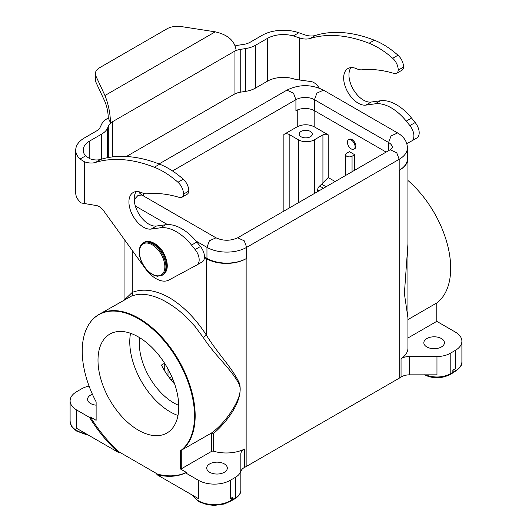 <?xml version="1.0" encoding="UTF-8"?>
<svg xmlns="http://www.w3.org/2000/svg" width="532" height="532" viewBox="0 0 532 532"><rect width="100%" height="100%" fill="white"/><g stroke="black" fill="none" stroke-linecap="round" stroke-linejoin="round"><path stroke-width="0.8" d="M388.593 150.656L388.593 142.49L391.027 135.933L397.63 132.947C403.941 136.691 407.199 141.658 407.406 147.843L407.406 158.849A28.083 16.213 180 0 1 399.18 170.313L399.18 159.307L246.668 247.353L246.668 258.366L246.143 258.672A28.083 16.213 180 0 1 206.429 258.672L204.441 257.521M407.406 155.411A28.083 16.213 180 0 1 407.938 158.543A28.083 16.213 180 0 1 399.712 170.007L399.18 170.313M89.562 417.44A101.1 58.374 -120 0 0 118.31 452.38L76.688 428.353L76.688 410.006L89.562 417.44L90.354 416.982L96.126 420.313L96.126 401.853A79.414 45.852 60 0 1 88.359 325.212A79.414 45.852 60 0 1 138.38 318.721A79.414 45.852 -120 0 1 189.512 386.285A79.414 45.852 -120 0 1 180.641 450.657L211.457 433.048L211.457 451.435A1.875 1.084 180 0 1 213.625 451.236A28.083 16.213 -0 0 0 244.707 448.995A11.232 6.484 -0 0 0 240.85 453.889L240.85 472.236A11.232 6.484 -0 0 1 244.707 467.342A28.083 16.213 180 0 0 246.143 466.571L246.143 258.672M180.634 450.644L180.634 469.104A1.875 1.084 -0 0 0 181.272 468.858L211.457 451.435M178.739 405.364A48.678 28.103 60 0 1 173.731 402.897A48.678 28.103 60 0 1 139.677 337.707M164.601 363.243L161.415 365.085A48.678 28.103 -120 0 0 174.649 384.018M156.86 474.637A101.1 58.374 -120 0 0 185.608 472.895L186.406 472.436A101.1 58.374 60 0 1 157.658 474.178L156.86 474.637L198.483 498.67L198.483 480.323L185.608 472.895M310.349 131.411A6.55 3.784 -0 0 0 303.207 130.586A6.55 3.784 -0 0 0 299.164 134.084A6.55 3.784 -0 0 0 305.714 137.868A6.55 3.784 -0 0 0 312.271 134.084A6.55 3.784 -0 0 0 310.349 131.411M297.242 110.024L297.242 126.749C302.894 124.109 308.54 124.109 314.186 126.749L328.224 134.849A3.744 2.161 0 0 0 322.924 134.849L322.924 182.842L328.224 177.542L335.12 181.525M322.924 182.842A7.488 4.322 -60 0 1 321.647 184.192L326.083 186.745M354.698 154.719L349.404 151.66L346.758 153.189A3.744 2.161 -0 0 0 345.66 154.719A3.744 2.161 -0 0 0 347.968 156.721A3.744 2.161 -0 0 0 352.051 156.248L354.698 154.719L354.698 170.227M323.476 188.255L319.592 186.014L321.647 184.192M319.592 186.014A3.744 2.161 120 0 0 317.631 190.097L318.954 190.862M317.631 191.626L317.631 190.097M322.924 134.849L314.319 139.816L314.319 193.535M353.973 149.179L354.764 148.721A5.426 3.132 -120 0 0 355.888 146.234A5.426 3.132 -120 0 0 353.521 140.774A5.426 3.132 -120 0 0 349.338 139.317L348.54 139.776A5.426 3.132 -120 0 0 348.54 146.047A5.426 3.132 -120 0 0 353.973 149.179A5.426 3.132 -120 0 0 355.097 146.692A5.426 3.132 -120 0 0 352.729 141.233A5.426 3.132 -120 0 0 348.54 139.776M298.432 202.712L298.432 139.816A11.232 6.484 0 0 0 314.319 139.816M298.432 139.816L289.169 134.463A3.744 2.161 -0 0 0 283.875 134.463L283.875 211.118M297.242 126.749L283.875 134.463M124.774 299.536L132.288 292.387A2.813 2.288 -110.6 0 1 131.564 296.038L99.125 314.346A79.567 45.938 60 0 1 138.912 318.289A79.567 45.938 60 0 1 190.137 385.973A79.567 45.938 60 0 1 181.272 450.471L181.272 468.858M211.357 433.101C218.359 428.087 224.87 421.111 230.888 412.167C236.341 403.741 242.559 392.616 239.214 384.556C232.278 369.986 215.593 356.5 203.171 337.374L195.025 326.442L185.981 316.799C178.459 309.73 173.339 306.226 166.709 302.236C160.764 298.665 154.546 296.224 148.062 294.914C140.335 293.644 137.05 294.356 131.564 296.038M132.288 250.492L132.288 292.387C143.042 288.211 155.397 289.967 169.356 297.647C183.321 306.086 195.676 318.602 206.429 335.187L206.429 258.672M213.625 451.236L213.625 433.414L211.457 433.048M203.171 337.374L206.429 335.187C218.113 354.279 233.136 368.716 239.633 383.831C243.563 402.012 225.142 423.618 213.625 433.414M407.938 158.543L407.938 348.094A28.083 16.213 180 0 1 401.048 358.734A11.232 6.484 180 0 1 409.52 356.507L436.965 356.507L436.965 374.847L409.52 374.847A11.232 6.484 0 0 0 401.048 377.082A28.083 16.213 180 0 1 399.712 377.906L246.143 466.571M209.734 472.303A10.294 5.945 0 0 0 220.96 473.586A10.294 5.945 0 0 0 227.317 468.094A10.294 5.945 0 0 0 217.016 462.148A10.294 5.945 0 0 0 206.722 468.094A10.294 5.945 0 0 0 209.734 472.303M231.44 497.985L231.028 500.845M235.363 477.377L235.363 497.859L232.717 499.388A1.875 1.084 -120 0 1 232.324 500.246L234.978 498.717C239.094 495.997 241.049 493.164 240.85 490.218L240.85 469.736A18.72 10.806 180 0 1 235.363 477.377L230.256 480.323L230.256 498.67L232.717 497.247L232.717 499.388A22.464 12.974 180 0 1 231.44 500.073A22.464 12.974 180 0 1 209.794 504.336A22.464 12.974 180 0 1 192.89 495.438M230.256 480.323A22.464 12.974 180 0 1 198.483 480.323M240.85 469.736L240.85 453.889M180.634 469.104L186.406 472.436M89.07 386.112A18.72 10.806 0 0 0 81.795 388.712L76.688 391.665A22.464 12.974 0 0 0 70.104 400.835A22.464 12.974 0 0 0 76.688 410.006M96.126 405.165A10.294 5.945 180 0 1 90.586 403.509A10.294 5.945 180 0 1 87.574 399.306A10.294 5.945 180 0 1 92.415 394.265M407.938 317.817L404.38 293.611L407.938 243.988M407.938 180.481A79.567 45.938 60 0 1 436.779 302.954L407.938 319.606M195.995 241.029L206.955 247.353L206.955 258.366L204.461 256.923M206.955 258.366A28.083 16.213 0 0 0 246.668 258.366M436.965 356.507A18.72 10.806 -0 0 0 450.205 353.341L450.205 373.823L452.852 372.294L452.852 370.152L455.312 368.736L455.312 350.389A22.464 12.974 -0 0 0 461.896 341.218A22.464 12.974 -0 0 0 455.312 332.048L436.779 321.348L436.779 302.954M454.035 369.474L453.703 372.38L452.466 373.151A1.875 1.084 -120 0 0 452.852 372.294A22.464 12.974 -0 0 0 454.035 371.555A22.464 12.974 0 0 0 461.896 361.7L461.896 341.218M450.205 353.341L455.312 350.389M436.779 321.348L407.938 338M441.414 338.545A10.294 5.945 180 0 1 444.426 342.748A10.294 5.945 180 0 1 434.132 348.693A10.294 5.945 180 0 1 423.831 342.748A10.294 5.945 180 0 1 430.189 337.255A10.294 5.945 180 0 1 441.414 338.545M157.658 474.178L119.102 451.921A101.1 58.374 60 0 1 90.354 416.982M118.31 452.38L119.102 451.921M138.38 336.936A57.104 32.971 60 0 1 175.686 387.256A57.104 32.971 60 0 1 166.928 433.015A57.104 32.971 60 0 1 109.825 400.044A57.104 32.971 60 0 1 109.831 334.109A57.104 32.971 60 0 1 138.38 336.936M130.54 333.298A57.104 32.971 -120 0 0 170.154 411.841A57.104 32.971 -120 0 0 177.987 415.479M172.501 170.945L295.918 99.69L295.918 110.696A13.107 7.568 180 0 1 314.452 110.696L386.132 152.079M406.774 143.607L411.475 141.08A11.232 6.484 -120 0 0 411.575 141.02A11.232 6.484 -120 0 0 409.886 125.592L406.255 121.11A43.059 24.864 -120 0 0 375.14 103.82L365.896 105.103A20.595 11.89 60 0 1 346.811 90.234A20.595 11.89 60 0 1 347.921 68.548A20.595 11.89 60 0 1 356.686 68.774A18.72 10.806 -120 0 0 361.993 69.818A164.754 95.122 60 0 1 394.119 73.463A7.488 4.322 -120 0 0 396.646 73.296A7.488 4.322 -120 0 0 398.189 70.171A10.487 6.051 -120 0 0 392.689 58.294A80.505 46.484 -120 0 0 369.055 43.265A185.349 107.012 -120 0 0 310.223 38.45A37.446 21.619 60 0 1 299.23 37.812L293.325 35.93A22.464 12.974 -0 0 0 267.456 38.377L255.599 45.227A22.464 12.974 180 0 1 245.525 48.578L240.75 49.316A14.976 8.645 -0 0 0 234.04 51.557L236.128 50.347C234.865 40.891 227.902 34.713 215.247 31.834L181.419 26.6A14.976 8.645 -0 0 0 166.948 28.841L99.75 67.637A14.976 8.645 -0 0 0 95.361 73.749L95.361 79.867A14.976 8.645 180 0 0 95.873 82.108L104.937 101.639C106.972 106.573 108.089 112.046 108.295 118.044L107.324 118.596A22.464 12.974 -0 0 0 101.512 124.415L100.229 127.168A14.976 8.645 180 0 1 96.359 131.045L84.502 137.894A29.958 17.297 -0 0 0 75.724 150.124A29.958 17.297 -0 0 0 80.039 159.068L84.502 161.788A37.446 21.619 -120 0 0 95.494 162.426A185.349 107.012 60 0 1 154.327 167.241A80.505 46.484 60 0 1 177.961 182.27A10.487 6.051 60 0 1 183.46 194.14A7.488 4.322 60 0 1 181.917 197.272A7.488 4.322 60 0 1 179.39 197.439A164.754 95.122 -120 0 0 147.264 193.788A18.72 10.806 60 0 1 141.951 192.744A20.595 11.89 -120 0 0 133.193 192.518A20.595 11.89 -120 0 0 132.076 214.21A20.595 11.89 -120 0 0 151.161 229.079L160.411 227.796A43.059 24.864 60 0 1 191.527 245.086L195.158 249.568A11.232 6.484 60 0 1 196.84 264.996A11.232 6.484 60 0 1 196.74 265.049L168.863 280.045A26.214 15.135 60 0 1 145.349 268.6L103.72 210.878A11.232 6.484 -120 0 0 96.445 205.565L81.303 202.978A29.958 17.297 180 0 1 75.724 192.923L75.724 150.124M181.917 197.272L187.211 194.213A7.488 4.322 -120 0 0 188.754 191.081A10.487 6.051 -120 0 0 183.254 179.211A80.505 46.484 -120 0 0 159.62 164.182A185.349 107.012 -120 0 0 100.787 159.367A37.446 21.619 60 0 1 89.795 158.729L85.552 155.883A22.464 12.974 180 0 1 83.211 150.124A22.464 12.974 180 0 1 89.795 140.953L101.652 134.104A22.464 12.974 -0 0 0 107.464 128.292L108.747 125.532A14.976 8.645 180 0 1 112.624 121.655L110.53 122.865L108.295 118.044M196.94 264.936L202.04 261.997A11.232 6.484 -120 0 0 202.14 261.937A11.232 6.484 -120 0 0 200.451 246.509L196.82 242.027A43.059 24.864 -120 0 0 165.705 224.737L156.461 226.02A20.595 11.89 60 0 1 138.639 213.505A20.595 11.89 60 0 1 136.185 191.593M319.373 88.186L318.449 86.902A11.232 6.484 60 0 0 311.173 81.596L295.36 79.394A22.464 12.974 -0 0 0 267.456 81.183L255.599 88.026A22.464 12.974 180 0 1 245.525 91.384L240.75 92.122A14.976 8.645 -0 0 0 234.04 94.364L126.403 156.501M235.27 45.878A22.464 12.974 180 0 1 238.815 45.14L243.59 44.402A14.976 8.645 -0 0 0 250.306 42.168L262.163 35.318A29.958 17.297 180 0 1 298.831 32.745L304.523 34.753A37.446 21.619 -120 0 0 315.516 35.391A185.349 107.012 60 0 1 374.355 40.206A80.505 46.484 60 0 1 397.989 55.235A10.487 6.051 60 0 1 403.482 67.112A7.488 4.322 60 0 1 401.939 70.237L396.646 73.296M350.921 67.617A20.595 11.89 -120 0 0 353.374 89.536A20.595 11.89 -120 0 0 371.19 102.044L380.44 100.761A43.059 24.864 60 0 1 411.549 118.051L415.179 122.533A11.232 6.484 60 0 1 416.869 137.968A11.232 6.484 60 0 1 416.769 138.021L411.668 140.967M95.361 73.749A14.976 8.645 -0 0 0 95.873 75.99L104.937 95.521C108.329 103.753 110.191 112.87 110.53 122.865M164.727 363.436L164.727 370.997M352.051 156.248L352.051 171.756M328.224 134.849L328.224 177.542M314.186 110.55L314.186 126.749M289.169 208.059L289.169 134.463M143.407 195.909L143.407 193.316M171.73 376.536L169.429 377.866M171.091 379.961L172.774 378.99M399.712 170.007L399.712 377.906M244.707 448.995L244.707 467.342M240.85 490.218A18.72 10.806 180 0 1 235.363 497.859A1.875 1.084 -120 0 1 234.978 498.717M87.82 434.777L85.765 434.451L76.535 431.026L72.525 427.608L71.434 426.052L70.104 421.317A22.464 12.974 -0 0 0 85.985 433.72M425.786 374.847A18.72 10.806 0 0 0 450.205 373.823A1.875 1.084 -120 0 1 449.819 374.681L452.466 373.151M409.52 356.507L409.52 374.847M401.048 377.082L401.048 358.734M237.631 237.811L244.235 240.803L246.668 247.353A28.083 16.213 0 0 1 206.955 247.353L209.395 240.803L215.999 237.811C223.207 241.049 230.423 241.049 237.631 237.811L390.142 149.765L396.739 152.75L399.18 159.307A28.083 16.213 180 0 0 407.406 147.843M314.452 110.696L314.452 99.69L388.593 142.49A13.107 7.568 180 0 1 392.43 147.756M397.63 132.947L323.496 90.147L316.892 93.133L314.452 99.69A13.107 7.568 0 0 0 295.918 99.69L293.478 93.133L286.881 90.147L159.041 163.956M139.57 193.003A13.107 7.568 180 0 1 139.723 191.939M139.57 193.089L141.858 195.011L138.001 195.45L134.237 199.573M167.514 224.584L135.347 206.01M154.327 167.241L159.62 164.182M183.254 179.211L177.961 182.27M188.754 191.081L183.46 194.14M156.461 226.02L151.161 229.079M165.705 224.737L160.411 227.796M196.82 242.027L191.527 245.086M200.451 246.509L195.158 249.568M84.502 161.788L84.502 203.69M100.787 159.367L95.494 162.426M85.552 155.883L80.039 159.068M89.795 140.953L89.795 158.729M101.652 159.115L101.652 134.104M107.464 128.292L107.464 157.711M108.747 157.472L108.747 125.532M234.04 94.364L234.04 51.557L112.624 121.655L112.624 156.9M240.75 92.122L240.75 49.316M245.525 48.578L245.525 91.384M255.599 88.026L255.599 45.227M267.456 38.377L267.456 81.183M392.689 58.294L397.989 55.235M374.355 40.206L369.055 43.265M398.189 70.171L403.482 67.112M365.896 105.103L371.19 102.044M375.14 103.82L380.44 100.761M406.255 121.11L411.549 118.051M409.886 125.592L415.179 122.533M299.23 79.72L299.23 37.812M310.223 38.45L315.516 35.391M293.325 35.93L298.831 32.745M104.937 95.521L215.247 31.834M95.873 82.108L95.873 75.99M157 275.795A17.975 10.374 -120 0 0 159.893 252.268A17.975 10.374 -120 0 0 139.55 250.233A17.975 10.374 -120 0 0 157 275.795M143.321 242.911A18.72 10.806 60 0 1 162.041 253.724A18.72 10.806 60 0 1 162.041 275.343L157.459 276.234C151.999 275.357 147.191 271.5 143.035 264.683C140.541 260.281 139.271 255.972 139.218 251.769C139.264 247.533 140.628 244.58 143.314 242.911L144.112 242.452A18.72 10.806 -120 0 1 162.832 253.265A18.72 10.806 -120 0 1 162.832 274.884L165.871 271.692C167.54 269.298 168.624 262.416 163.583 252.979C158.716 243.51 148.049 239.114 144.112 242.452M88.359 325.218C91.145 320.523 94.736 316.899 99.125 314.346M168.012 369.002L168.012 375.944M345.66 175.447L345.66 154.719M232.324 500.246L230.988 500.958M231.114 500.885L224.378 503.99L214.482 505.4L207.527 504.762L199.4 501.962L193.262 496.423L192.697 495.332M70.104 421.317L70.104 400.835M124.062 239.087L124.062 299.948M424.117 374.681C432.682 378.791 441.247 378.791 449.819 374.681M453.583 372.447C459.814 368.503 462.581 364.925 461.896 361.7M392.43 147.843L390.142 149.765M323.496 90.147C311.287 84.182 299.084 84.182 286.881 90.147M141.858 195.011L215.999 237.811M202.14 261.937L196.84 264.996M416.869 137.968L411.575 141.02M162.041 275.343L162.832 274.884"/></g></svg>

